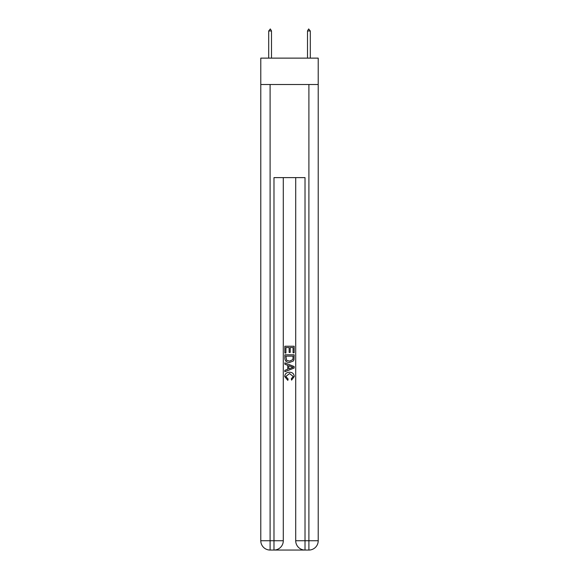 <?xml version="1.0" encoding="UTF-8"?>
<svg xmlns="http://www.w3.org/2000/svg" width="579" height="579" viewBox="0 0 579 579"><rect width="100%" height="100%" fill="white"/><g stroke="black" fill="none" stroke-linecap="round" stroke-linejoin="round"><path stroke-width="0.87" d="M318.211 84.505L318.211 58.124L260.789 58.124L260.789 84.505L318.211 84.505L318.211 540.743L308.897 540.743L308.897 84.505M274.678 550.05L304.322 550.05M295.71 177.615L295.71 540.743A9.307 9.307 0 0 0 305.017 550.05L305.017 540.743L295.71 540.743A9.307 9.307 0 0 0 305.017 550.05L308.897 550.05L308.897 540.743L305.017 540.743L305.017 177.615L273.983 177.615L273.983 540.743L260.789 540.743L260.789 84.505M283.29 177.615L283.29 540.743A9.307 9.307 0 0 1 273.983 550.05L270.103 550.05A9.307 9.307 0 0 1 260.789 540.743A9.307 9.307 0 0 0 270.103 550.05L270.103 84.505M308.897 550.05A9.307 9.307 0 0 0 318.211 540.743A9.307 9.307 0 0 1 308.897 550.05M284.846 353.031L284.846 346.228L294.154 346.228L294.154 352.792L293.083 352.792L293.083 347.538L290.217 347.538L290.217 352.43L289.145 352.43L289.145 347.538L285.917 347.538L285.917 353.031L284.846 353.031M284.846 358.155L284.846 354.818L294.154 354.818L294.023 359.646L293.358 360.999L289.551 362.461C286.576 362.468 285.006 361.035 284.846 358.155M285.917 356.136L286.576 360.254L289.572 361.144L292.887 359.559L293.083 356.136L285.917 356.136M284.846 364.249L284.846 362.859L294.154 366.55L294.154 368.034L284.846 371.732L284.846 370.336L287.712 369.279L287.712 365.313L284.846 364.249M291.36 366.659L288.783 365.704L288.783 368.881L293.083 367.296L291.36 366.659M285.802 376.444L288.132 379.05L287.828 380.367L284.723 376.567C284.977 373.701 286.591 372.268 289.572 372.246C292.431 372.311 294.002 373.737 294.277 376.538L291.57 380.128L291.288 378.811L293.198 376.473L289.572 373.564L285.802 376.444M271.5 30.969L270.335 28.95L268.707 30.969L271.5 30.969L271.5 58.124M268.707 30.969L268.707 58.124M308.665 28.95L310.293 30.969L307.5 30.969L308.665 28.95M310.293 58.124L310.293 30.969M307.5 58.124L307.5 30.969M283.29 540.743L273.983 540.743L273.983 550.05A9.307 9.307 0 0 0 283.29 540.743"/></g></svg>
